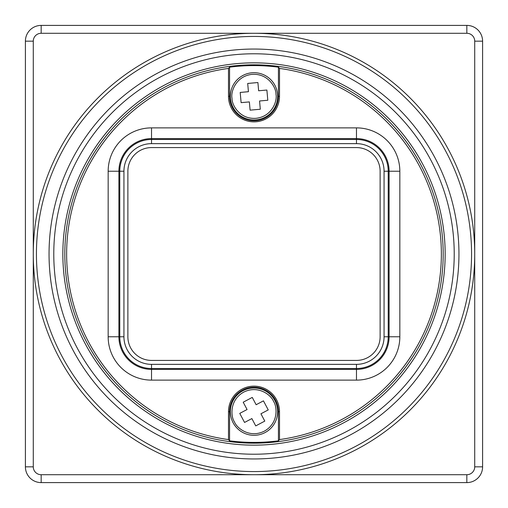 <?xml version="1.0" encoding="UTF-8"?>
<svg xmlns="http://www.w3.org/2000/svg" width="508" height="508" viewBox="0 0 508 508"><rect width="100%" height="100%" fill="white"/><g stroke="black" fill="none" stroke-linecap="round" stroke-linejoin="round"><path stroke-width="0.76" d="M277.647 96.342A23.647 23.647 0 0 1 255.06 119.971A23.647 23.647 0 0 1 230.353 96.342A23.647 23.647 0 0 1 252.94 72.72A23.647 23.647 0 0 1 277.647 96.342M254 435.305A23.647 23.647 0 0 1 233.096 422.713A23.647 23.647 0 0 1 254 388.004A23.647 23.647 0 0 1 274.904 400.596A23.647 23.647 0 0 1 254 435.305M466.833 482.6A15.767 15.767 0 0 0 482.6 466.833L482.6 41.167A15.767 15.767 0 0 0 466.833 25.4L466.833 33.28L41.167 33.28A7.88 7.88 0 0 0 33.28 41.167L33.28 254A220.72 220.72 0 0 1 254 33.28A220.72 220.72 0 0 1 474.72 254A220.72 220.72 0 0 1 254 474.72A220.72 220.72 0 0 1 33.28 254L33.28 466.833A7.88 7.88 0 0 0 41.167 474.72L41.167 482.6L466.833 482.6L466.833 474.72L41.167 474.72M36.436 254A217.564 217.564 0 0 1 254 36.436A217.564 217.564 0 0 1 471.564 254A217.564 217.564 0 0 1 254 471.564A217.564 217.564 0 0 1 36.436 254M254 454.222A200.222 200.222 0 0 0 454.222 254A200.222 200.222 0 0 0 254 53.778A200.222 200.222 0 0 0 53.778 254A200.222 200.222 0 0 0 254 454.222M458.953 254A204.953 204.953 0 0 1 254 458.953A204.953 204.953 0 0 1 49.047 254A204.953 204.953 0 0 1 254 49.047A204.953 204.953 0 0 1 458.953 254M254 62.846A191.154 191.154 0 0 0 62.846 254A191.154 191.154 0 0 0 254 445.154A191.154 191.154 0 0 0 445.154 254A191.154 191.154 0 0 0 254 62.846M254 64.814A189.186 189.186 0 0 1 443.186 254A189.186 189.186 0 0 1 254 443.186A189.186 189.186 0 0 1 64.814 254A189.186 189.186 0 0 1 254 64.814M278.435 440.811A188.398 188.398 0 0 1 229.565 440.811L228.492 439.585A187.325 187.325 0 0 1 228.492 68.415L229.565 67.189A188.398 188.398 0 0 1 278.435 67.189L279.508 68.415A187.325 187.325 0 0 1 279.508 439.585L278.435 440.811L278.435 411.658A24.435 24.435 0 0 0 254 387.217A24.435 24.435 0 0 0 229.565 411.658L229.565 440.811M41.167 482.6A15.767 15.767 0 0 1 25.4 466.833L33.28 466.833M482.6 466.833L474.72 466.833A7.88 7.88 0 0 1 466.833 474.72M474.72 466.833L474.72 41.167A7.88 7.88 0 0 0 466.833 33.28M466.833 25.4L41.167 25.4A15.767 15.767 0 0 0 25.4 41.167L25.4 466.833M229.565 67.189L229.565 96.342A24.435 24.435 0 0 0 254 120.783A24.435 24.435 0 0 0 278.435 96.342L278.435 67.189M228.492 439.585L228.492 411.658A25.508 25.508 0 0 1 254 386.144A25.508 25.508 0 0 1 279.508 411.658L279.508 439.585M279.508 68.415L279.508 96.342A25.508 25.508 0 0 1 254 121.857A25.508 25.508 0 0 1 228.492 96.342L228.492 68.415M356.476 380.124L151.524 380.124A43.358 43.358 0 0 1 108.166 336.766L108.166 171.234A43.358 43.358 0 0 1 151.524 127.876L356.476 127.876A43.358 43.358 0 0 1 399.834 171.234L399.834 336.766A43.358 43.358 0 0 1 356.476 380.124L356.476 369.392L151.524 369.392L151.524 380.124M108.166 336.766L118.904 336.766A32.62 32.62 0 0 0 151.524 369.392L151.524 368.516A31.75 31.75 0 0 1 119.774 336.766L119.774 171.234L108.166 171.234M151.524 127.876L151.524 138.608A32.62 32.62 0 0 0 118.904 171.234L118.904 336.766L123.933 336.766A27.591 27.591 0 0 0 151.524 364.357L151.524 368.516L356.476 368.516L356.476 369.392A32.62 32.62 0 0 0 389.096 336.766L399.834 336.766M399.834 171.234L389.096 171.234L389.096 336.766L388.226 336.766A31.75 31.75 0 0 1 356.476 368.516L356.476 364.357L151.524 364.357M356.476 364.357A27.591 27.591 0 0 0 384.067 336.766L388.226 336.766L388.226 171.234L389.096 171.234A32.62 32.62 0 0 0 356.476 138.608L356.476 127.876M384.067 171.234A27.591 27.591 0 0 0 356.476 143.643L356.476 139.484L151.524 139.484L151.524 138.608L356.476 138.608L356.476 139.484A31.75 31.75 0 0 1 388.226 171.234L384.067 171.234L384.067 336.766M151.524 143.643L151.524 139.484A31.75 31.75 0 0 0 119.774 171.234L123.933 171.234A27.591 27.591 0 0 1 151.524 143.643L356.476 143.643M241.116 102.648L240.195 92.443L248.437 91.7L247.694 83.458L257.899 82.537L258.642 90.78L266.884 90.037L267.805 100.247L259.563 100.99L260.306 109.233L250.101 110.153L249.358 101.905L241.116 102.648M123.933 336.766L123.933 171.234M244.551 422.453L239.757 413.391L247.072 409.524L243.205 402.209L252.26 397.415L256.134 404.73L263.449 400.856L268.243 409.918L260.928 413.785L264.795 421.1L255.74 425.895L251.866 418.579L244.551 422.453M151.524 360.42A23.647 23.647 0 0 1 127.876 336.766L127.876 171.234A23.647 23.647 0 0 1 151.524 147.58L356.476 147.58A23.647 23.647 0 0 1 380.124 171.234L380.124 336.766A23.647 23.647 0 0 1 356.476 360.42L151.524 360.42M275.984 94.361C277.444 100.717 272.224 116.561 255.981 118.326C239.681 119.494 231.712 104.832 232.016 98.323C230.556 91.973 235.776 76.13 252.019 74.365C268.319 73.196 276.288 87.852 275.984 94.361M273.507 401.333C277.311 406.622 278.619 423.259 264.325 431.165C249.746 438.537 236.728 428.098 234.493 421.977C230.689 416.687 229.381 400.05 243.675 392.144C258.255 384.772 271.272 395.211 273.507 401.333M230.448 98.469A23.647 23.647 0 0 1 252.94 72.72A23.647 23.647 0 0 1 277.552 94.221M233.096 422.713A23.647 23.647 0 0 1 254 388.004A23.647 23.647 0 0 1 274.904 400.596M482.6 41.167L474.72 41.167M25.4 41.167L33.28 41.167M41.167 33.28L41.167 25.4M228.492 96.342L229.565 96.342M278.435 96.342L279.508 96.342M229.565 411.658L228.492 411.658M279.508 411.658L278.435 411.658"/></g></svg>
